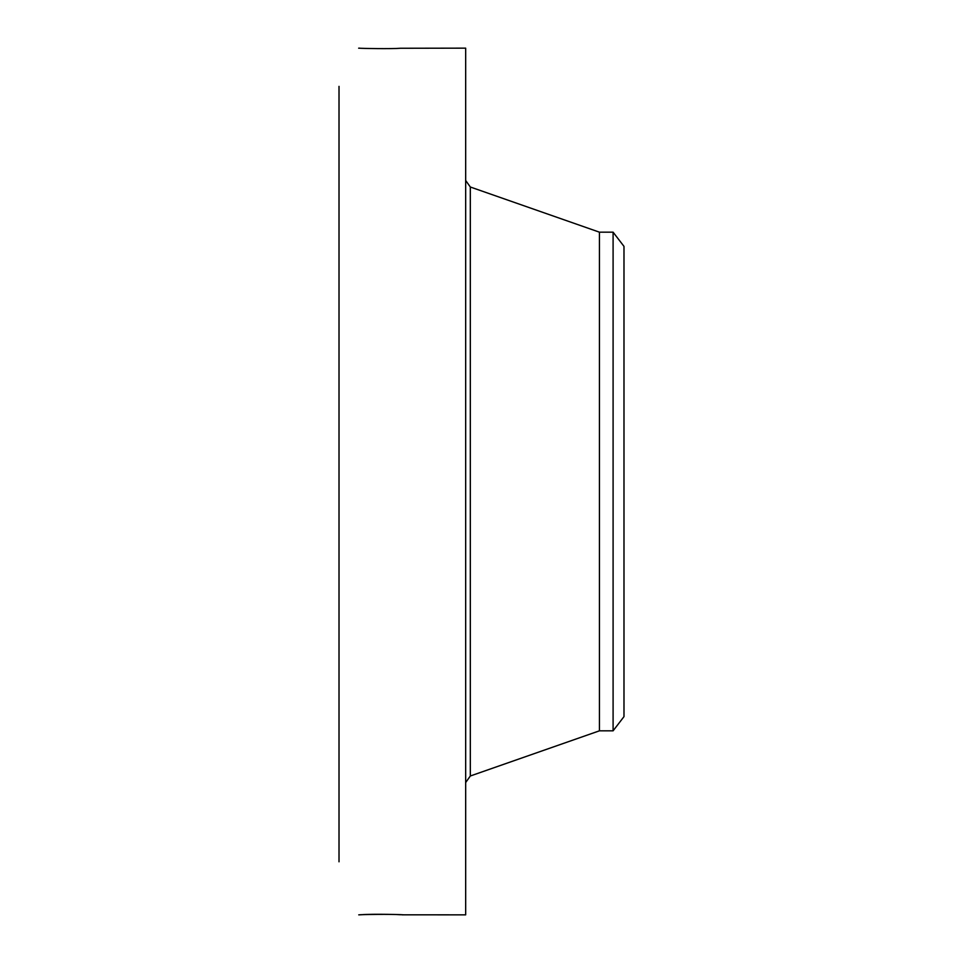 <?xml version="1.0" encoding="UTF-8"?>
<svg xmlns="http://www.w3.org/2000/svg" width="963" height="963" viewBox="0 0 963 963"><rect width="100%" height="100%" fill="white"/><g stroke="black" fill="none" stroke-linecap="round" stroke-linejoin="round"><path stroke-width="1.44" d="M613.094 232.179L613.094 730.821L623.988 716.616L623.988 246.384L613.094 232.179L599.443 232.179L470.317 187.003L465.671 180.454M613.094 730.821L599.443 730.821L599.443 232.179M402.402 914.814L465.671 914.85L465.671 48.15L400.476 48.258C392.085 48.981 360.908 48.499 358.73 48.15L358.657 48.198M402.522 914.838L400.295 914.621M402.811 914.85L402.811 914.85C405.82 914.621 371.947 913.779 361.883 914.706L358.742 914.85C360.908 914.501 392.085 914.019 400.476 914.742M339.012 861.801L339.012 86.369M359.753 48.198L358.742 48.15M599.443 730.821L470.317 775.997L470.317 187.003M470.317 775.997L465.671 782.546"/></g></svg>
